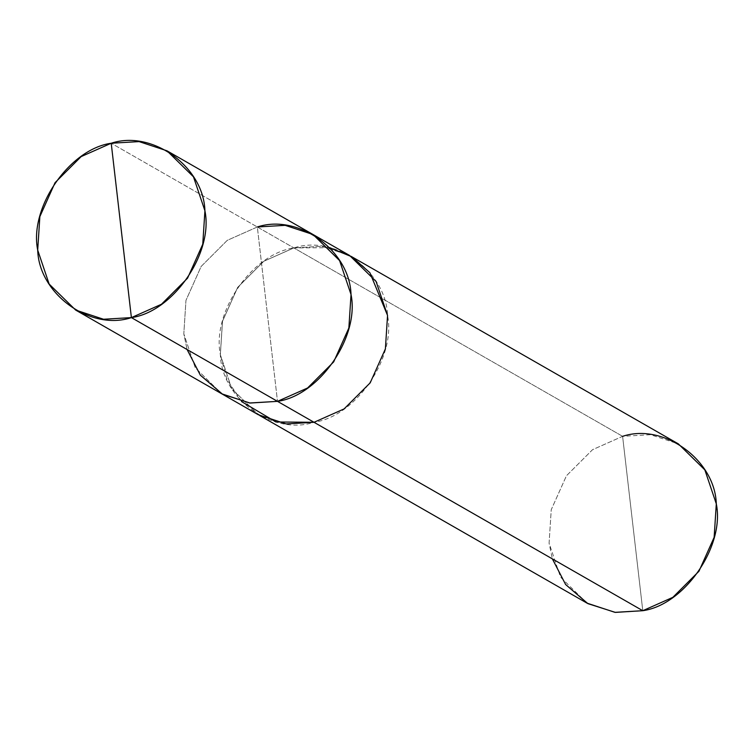 <?xml version="1.0" encoding="UTF-8"?>
<svg xmlns="http://www.w3.org/2000/svg" width="754" height="754" viewBox="0 0 754 754"><rect width="100%" height="100%" fill="white"/><g stroke="black" fill="none" stroke-linecap="round" stroke-linejoin="round"><path stroke-width="0.57" stroke-dasharray="3.77 2.83" d="M257.331 226.982L293.853 247.915L257.331 226.982L277.5 401.354L257.331 226.982L227.265 240.347L201.167 266.426L185.965 300.365L183.806 333.834L195.258 367.782L221.77 393.814L195.258 367.782L183.806 333.834L185.965 300.365L201.167 266.426L227.265 240.347L257.331 226.982L111.215 143.241L257.331 226.982L277.5 401.354L257.331 226.982L227.265 240.347L201.167 266.426L185.965 300.365L183.806 333.834L187.096 349.536L183.806 333.834L185.965 300.365L201.167 266.426L227.265 240.347L257.331 226.982L285.201 225.342L313.061 234.522M329.771 247.689L293.853 247.915L622.606 436.33L642.785 610.702L622.606 436.33L592.54 449.695L566.442 475.774L551.24 509.704L549.082 543.182L552.371 558.874M259.715 415.529L286.171 423.908L314.032 422.268C273.127 435.897 221.61 398.772 220.357 354.766C211.629 312.514 252.053 253.768 293.862 247.934L263.796 261.289L237.708 287.368L222.515 321.298L220.357 354.766L231.798 388.706L258.311 414.728L231.78 388.715L220.328 354.766L222.487 321.289L237.689 287.359L263.787 261.27L293.853 247.915L321.713 246.275L349.583 255.455L321.722 246.294L293.862 247.934C334.767 234.315 386.284 271.44 387.537 315.445C396.265 357.688 355.841 416.444 314.032 422.268L344.088 408.913L370.186 382.834L385.379 348.904L387.537 315.445L376.086 281.496L350.987 256.285M587.046 603.153L560.533 577.13L549.082 543.182L551.24 509.704L566.442 475.774L592.54 449.695L622.606 436.33L650.466 434.69L678.336 443.87M622.606 436.33L293.853 247.915L263.787 261.27L237.689 287.359L222.487 321.289L220.328 354.766L226.935 379.394L241.582 401.58"/><path stroke-width="1.13" d="M187.096 349.536L200.357 375.181L222.628 394.295L250.111 403.051L277.5 401.354L131.394 317.613L111.215 143.241C152.138 129.622 203.665 166.747 204.918 210.762C213.646 253.024 173.213 311.779 131.394 317.613L161.46 304.258L187.558 278.169L202.76 244.239L204.918 210.762L193.467 176.813L166.954 150.791L139.085 141.601L111.215 143.241L131.394 317.613C90.48 331.242 38.954 294.107 37.7 250.092C28.972 207.84 69.406 149.075 111.215 143.241L81.149 156.606L55.051 182.685L39.858 216.624L37.7 250.092L49.142 284.051L75.664 310.073L103.524 319.253L131.394 317.613L277.5 401.354C319.319 395.52 359.752 336.755 351.025 294.503C349.771 250.488 298.245 213.354 257.331 226.982C298.245 213.354 349.771 250.488 351.025 294.503C359.752 336.755 319.319 395.52 277.5 401.354L249.64 402.994L221.77 393.814L249.64 402.994L277.5 401.354L307.575 387.99L333.673 361.911L348.866 327.981L351.025 294.503L339.573 260.554L313.061 234.522L339.573 260.554L351.025 294.503L348.866 327.981L333.673 361.911L307.575 387.99L277.5 401.354L250.111 403.051L222.628 394.295L200.357 375.181L187.096 349.536M552.371 558.874L565.632 584.529L587.903 603.643L615.387 612.399L642.785 610.702L277.5 401.354L314.022 422.287L344.088 408.922L370.186 382.844L385.388 348.904L387.547 315.436L369.894 272.712L351.807 256.784L329.771 247.689M166.954 150.791L313.061 234.522L285.201 225.342L257.331 226.982M313.061 234.522L349.583 255.455L376.095 281.478L387.547 315.436L385.388 348.904L370.186 382.844L344.088 408.922L314.022 422.287L286.162 423.927L258.292 414.738L75.664 310.073M350.987 256.285L678.336 443.87L704.849 469.893L716.3 503.851L714.142 537.319L698.949 571.259L672.851 597.338L642.785 610.702C684.594 604.868 725.028 546.103 716.3 503.851C715.046 459.836 663.52 422.702 622.606 436.33M241.582 401.58L275.973 421.986L314.022 422.287L642.785 610.702L614.915 612.342L587.046 603.153L259.715 415.529"/></g></svg>
